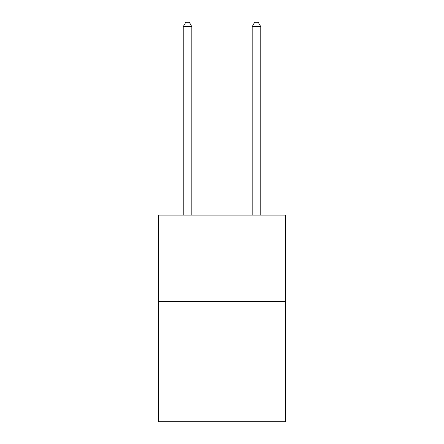 <?xml version="1.0" encoding="UTF-8"?>
<svg xmlns="http://www.w3.org/2000/svg" width="444" height="444" viewBox="0 0 444 444"><rect width="100%" height="100%" fill="white"/><g stroke="black" fill="none" stroke-linecap="round" stroke-linejoin="round"><path stroke-width="0.67" d="M285.72 301.254L285.72 421.8L158.28 421.8L158.28 215.146L285.72 215.146L285.72 301.254L158.28 301.254M191.864 215.146L191.864 26.679L183.25 26.679L183.25 215.146M183.25 26.679L185.836 22.2L189.277 22.2L191.864 26.679M260.75 215.146L260.75 26.679L252.137 26.679L252.137 215.146M252.137 26.679L254.723 22.2L258.164 22.2L260.75 26.679"/></g></svg>
